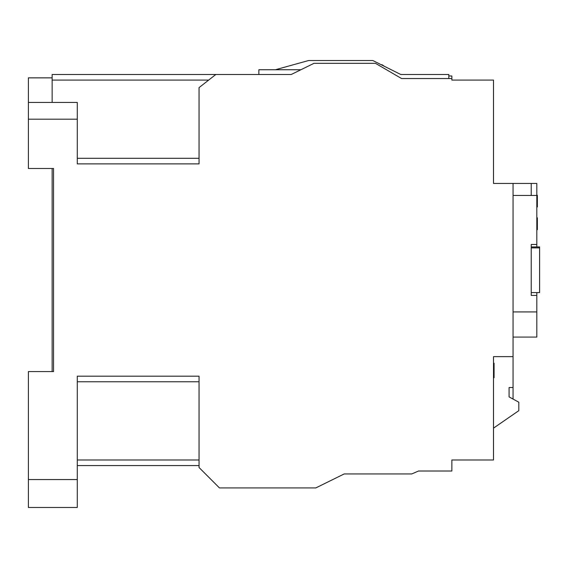 <?xml version="1.0" encoding="UTF-8"?>
<svg xmlns="http://www.w3.org/2000/svg" width="568" height="568" viewBox="0 0 568 568"><rect width="100%" height="100%" fill="white"/><g stroke="black" fill="none" stroke-linecap="round" stroke-linejoin="round"><path stroke-width="0.85" d="M52.142 77.844L28.4 77.844L28.4 168.49L53.541 168.49L53.541 371.571L28.4 371.571L28.4 507.472L77.283 507.472L77.283 376.186L199.056 376.186L199.056 467.521L219.447 487.919L315.822 487.919L344.165 473.953L396.187 473.953M448.812 75.984L451.865 75.984L451.865 78.54L401.583 78.54L375.441 63.318L313.983 63.318L291.242 74.493L215.819 74.493L199.056 87.614L199.056 163.882L77.283 163.882L77.283 119.188L28.4 119.188M381.213 64.716L382.03 64.716L384.394 66.307M448.812 78.54L448.812 74.493L400.767 74.493L372.828 60.527L308.58 60.527L275.395 69.743M258.859 74.337L258.298 74.493M199.056 158.294L77.283 158.294M531.222 195.449L531.222 183.436L493.507 183.436L493.507 80.081L451.865 80.081L451.865 78.54M513.06 183.436L513.06 356.633L493.507 356.633L493.507 459.988L451.865 459.988L451.865 471.014L418.517 471.014L411.772 473.953L344.165 473.953M536.81 246.917L536.81 244.46L531.222 244.46L531.222 295.417L531.222 244.46L531.222 247.889L539.6 247.889L539.6 292.584L531.222 292.584L531.222 295.417L536.81 295.417L536.81 337.072L513.06 337.072M493.507 428.137L518.811 410.664L518.811 402.208L509.077 396.897L509.077 387.511L513.06 387.511L513.06 356.633M513.06 387.511L513.06 399.077M215.819 74.493L52.142 74.493L52.142 102.425M52.142 168.49L52.142 371.571M77.283 465.575L199.056 465.575M28.4 102.425L77.283 102.425L77.283 119.188M199.056 381.767L77.283 381.767M53.541 168.49L53.541 371.571M531.222 183.436L536.81 183.436L536.81 195.449L513.06 195.449M493.507 377.706L494.068 377.706L493.507 377.89M494.068 377.706L494.068 363.172L493.507 363.172M494.068 363.357L493.507 363.357M494.068 365.011L493.507 365.011M494.068 369.981L493.507 369.981M494.068 371.635L493.507 371.635M494.068 376.051L493.507 376.051M258.859 74.493L258.859 69.743L300.905 69.743M536.81 295.417L536.81 292.584M536.81 195.449L536.81 244.46M536.81 311.931L513.06 311.931M539.6 247.889L539.6 246.917L531.222 246.917M536.81 229.678L537.364 229.678L537.364 226.667L536.81 226.667M537.364 228.173L536.81 228.173M537.364 226.667L537.364 217.792L536.81 217.792M537.364 217.949L536.81 217.949M537.364 223.189L536.81 223.189M537.364 224.594L536.81 224.594M536.81 206.944L537.364 206.944L536.81 207.157M537.364 206.944L537.364 204.153L536.81 204.153M537.364 204.153L537.364 195.278L536.81 195.278M537.364 195.427L536.81 195.427M537.364 201.285L536.81 201.285M52.142 80.081L208.683 80.081M77.283 459.988L199.056 459.988M77.283 479.541L28.4 479.541"/></g></svg>
